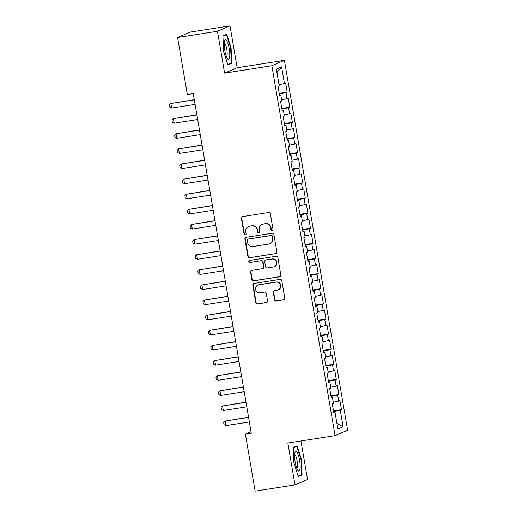 <?xml version="1.0" encoding="UTF-8"?>
<svg xmlns="http://www.w3.org/2000/svg" width="517" height="517" viewBox="0 0 517 517"><rect width="100%" height="100%" fill="white"/><g stroke="black" fill="none" stroke-linecap="round" stroke-linejoin="round"><path stroke-width="0.78" d="M272.207 230.737A1.053 1.028 -113.3 0 0 273.047 229.535L270.352 213.767A1.506 1.467 -113.3 0 0 268.646 212.506L242.563 216.597A1.506 1.467 -113.3 0 0 241.368 218.303L244.063 234.078A1.053 1.028 -113.3 0 0 245.491 234.886A1.053 1.028 -113.3 0 0 246.092 233.762L245.743 231.719A4.827 4.685 -113.3 0 1 249.569 226.239L251.74 225.903A4.827 4.685 -113.3 0 1 257.188 229.923L257.537 231.965A1.053 1.028 -113.3 0 0 258.972 232.779A1.053 1.028 -113.3 0 0 259.566 231.648L259.217 229.606A4.827 4.685 -113.3 0 1 263.043 224.132L265.221 223.79A4.827 4.685 -113.3 0 1 270.669 227.816L271.018 229.858A1.053 1.028 -113.3 0 0 272.207 230.737M261.945 224.449L262.287 224.3A4.827 4.685 -113.3 0 1 263.386 223.984L265.557 223.648A4.827 4.685 -113.3 0 1 271.005 227.667L271.354 229.71A1.053 1.028 -113.3 0 0 272.614 230.576M242.395 216.629A1.506 1.467 -113.3 0 0 241.704 218.161L244.399 233.93A1.053 1.028 -113.3 0 0 245.659 234.796M248.47 226.556L248.806 226.414A4.827 4.685 -113.3 0 1 249.905 226.097L252.083 225.755A4.827 4.685 -113.3 0 1 257.531 229.781L257.88 231.823A1.053 1.028 -113.3 0 0 259.133 232.689M274.559 299.75A1.506 1.467 -113.3 0 0 276.259 301.004L283.581 299.86A1.506 1.467 -113.3 0 0 284.77 298.147L281.778 280.634A1.506 1.467 -113.3 0 0 280.078 279.38L253.989 283.465A1.506 1.467 -113.3 0 0 252.794 285.171L255.792 302.691A1.506 1.467 -113.3 0 0 257.492 303.944L266.333 302.561A1.506 1.467 -113.3 0 0 267.528 300.849L266.249 293.352A1.506 1.467 -113.3 0 0 264.542 292.099L260.161 292.784A4.033 3.916 -113.3 0 1 257.886 285.106A4.033 3.916 -113.3 0 1 258.804 284.841L275.975 282.153A4.033 3.916 -113.3 0 1 278.249 289.83A4.033 3.916 -113.3 0 1 277.332 290.095L274.469 290.541A1.506 1.467 -113.3 0 0 273.273 292.254L274.559 299.75L274.895 299.601A1.506 1.467 -113.3 0 0 276.601 300.862L283.917 299.718A1.506 1.467 -113.3 0 0 284.085 299.679M251.294 433.214L193.242 93.583L187.335 94.508L177.59 37.495L217.45 31.253L224.611 73.143L271.858 65.743L335.081 435.624L287.833 443.017L294.994 484.907L255.133 491.15L245.388 434.138L251.294 433.214M275.69 253.698A1.506 1.467 -113.3 0 0 276.886 251.986L273.887 234.472A1.506 1.467 -113.3 0 0 272.188 233.219L246.098 237.303A1.506 1.467 -113.3 0 0 244.903 239.009L247.901 256.529A1.506 1.467 -113.3 0 0 249.601 257.783L276.026 253.55A1.506 1.467 -113.3 0 0 276.194 253.517M277.836 257.556L280.828 275.07A1.506 1.467 -113.3 0 1 279.632 276.782L253.55 280.867A1.506 1.467 -113.3 0 1 251.844 279.607L250.564 272.11A1.506 1.467 -113.3 0 1 251.76 270.397L262.339 268.743A1.506 1.467 -113.3 0 0 263.534 267.03L262.681 262.061A1.506 1.467 -113.3 0 0 260.982 260.801L249.97 262.526A1.053 1.028 -113.3 0 1 249.368 260.516A1.053 1.028 -113.3 0 1 249.614 260.452L276.13 256.296A1.506 1.467 -113.3 0 1 277.836 257.556M271.858 65.743L284.402 60.34L347.624 430.215L335.081 435.624M279.212 93.344L287.187 92.097L285.636 83.024L284.434 83.541L281.591 66.906L276.369 69.155L279.212 85.79L278.01 86.307L279.561 95.38L280.763 94.863L281.797 100.912L280.595 101.429L282.146 110.502L283.348 109.985L284.382 116.034L283.18 116.551L284.731 125.625L285.933 125.108L286.967 131.156L285.765 131.673L287.316 140.747L288.518 140.23L289.552 146.279L288.35 146.796L289.901 155.869L291.103 155.352L292.137 161.401L290.935 161.918L292.486 170.991L293.688 170.474L294.722 176.523L293.52 177.04L295.071 186.114L296.273 185.59L297.307 191.639L296.105 192.162L297.656 201.236L298.858 200.712L299.892 206.761L298.69 207.285L300.241 216.358L301.443 215.835L302.477 221.883L301.275 222.407L302.826 231.474L304.028 230.957L305.062 237.006L303.86 237.523L305.411 246.596L306.613 246.079L307.647 252.128L306.445 252.645L307.996 261.718L309.198 261.201L310.232 267.25L309.024 267.767L310.575 276.841L311.783 276.324L312.817 282.372L311.609 282.889L313.16 291.963L314.368 291.446L315.402 297.495L314.194 298.012L315.745 307.085L316.953 306.568L317.987 312.617L316.779 313.134L318.33 322.207L319.538 321.69L320.572 327.739L319.364 328.256L320.915 337.33L322.123 336.813L323.157 342.861L321.949 343.378L323.5 352.452L324.708 351.935L325.742 357.984L324.534 358.501L326.085 367.574L327.293 367.057L328.327 373.106L327.119 373.623L328.67 382.696L329.878 382.179L330.912 388.228L329.704 388.745L331.255 397.819L332.457 397.295L333.491 403.344L332.289 403.867L333.84 412.941L335.042 412.417L333.769 412.514M287.187 92.097L285.985 92.614L287.019 98.663L281.603 99.787M281.797 108.467L289.772 107.219L288.221 98.146L287.019 98.663M289.772 107.219L288.57 107.736L289.604 113.785L284.188 114.91M284.382 123.589L292.357 122.335L290.806 113.268L289.604 113.785M292.357 122.335L291.155 122.859L292.189 128.907L286.773 130.032M286.967 138.711L294.942 137.457L293.391 128.384L292.189 128.907M294.942 137.457L293.74 137.981L294.774 144.03L289.358 145.154M289.552 153.833L297.527 152.58L295.976 143.506L294.774 144.03M297.527 152.58L296.325 153.103L297.359 159.152L291.943 160.276M292.137 168.956L300.112 167.702L298.561 158.629L297.359 159.152M300.112 167.702L298.91 168.225L299.944 174.268L294.528 175.399M294.722 184.078L302.697 182.824L301.146 173.751L299.944 174.268M302.697 182.824L301.495 183.341L302.529 189.39L297.113 190.514M297.307 199.194L305.282 197.946L303.731 188.873L302.529 189.39M305.282 197.946L304.08 198.463L305.114 204.512L299.698 205.637M299.892 214.316L307.867 213.069L306.316 203.995L305.114 204.512M307.867 213.069L306.665 213.586L307.699 219.635L302.283 220.759M302.477 229.438L310.452 228.191L308.901 219.118L307.699 219.635M310.452 228.191L309.25 228.708L310.284 234.757L304.868 235.881M305.062 244.56L313.037 243.313L311.486 234.24L310.284 234.757M313.037 243.313L311.835 243.83L312.869 249.879L307.453 251.003M307.647 259.683L315.622 258.435L314.071 249.362L312.869 249.879M315.622 258.435L314.42 258.952L315.454 265.001L310.038 266.126M310.232 274.805L318.207 273.558L316.656 264.484L315.454 265.001M318.207 273.558L317.005 274.075L318.039 280.124L312.623 281.248M312.817 289.927L320.792 288.68L319.241 279.607L318.039 280.124M320.792 288.68L319.59 289.197L320.624 295.246L315.208 296.37M315.402 305.049L323.377 303.802L321.826 294.729L320.624 295.246M323.377 303.802L322.175 304.319L323.209 310.368L317.793 311.493M317.987 320.172L325.962 318.924L324.411 309.851L323.209 310.368M325.962 318.924L324.76 319.441L325.794 325.49L320.378 326.615M320.566 335.294L328.547 334.04L326.996 324.973L325.794 325.49M328.547 334.04L327.345 334.564L328.379 340.613L322.963 341.737M323.151 350.416L331.132 349.162L329.581 340.089L328.379 340.613M331.132 349.162L329.93 349.686L330.958 355.735L325.548 356.859M325.736 365.538L333.717 364.285L332.166 355.211L330.958 355.735M333.717 364.285L332.509 364.808L333.543 370.857L328.133 371.981M328.321 380.661L336.302 379.407L334.751 370.334L333.543 370.857M336.302 379.407L335.094 379.924L336.128 385.973L330.718 387.104M330.906 395.776L338.887 394.529L337.336 385.456L336.128 385.973M338.887 394.529L337.679 395.046L338.713 401.095L333.303 402.22M333.491 410.899L341.472 409.651L339.921 400.578L338.713 401.095M341.472 409.651L340.264 410.168L343.107 426.803L337.885 429.052L335.042 412.417M332.457 397.295L331.184 397.392M340.264 410.168L333.607 411.558M343.107 426.803L336.922 423.423M329.878 382.179L328.599 382.27M337.679 395.046L331.022 396.436M327.293 367.057L326.014 367.148M335.094 379.924L328.437 381.313M324.708 351.935L323.429 352.025M332.509 364.808L325.852 366.191M322.123 336.813L320.844 336.91M329.93 349.686L323.267 351.069M319.538 321.69L318.259 321.787M327.345 334.564L320.682 335.947M316.953 306.568L315.674 306.665M324.76 319.441L318.097 320.824M314.368 291.446L313.089 291.543M322.175 304.319L315.512 305.702M311.783 276.324L310.504 276.421M319.59 289.197L312.927 290.58M309.198 261.201L307.919 261.298M317.005 274.075L310.342 275.458M306.613 246.079L305.334 246.176M314.42 258.952L307.757 260.335M304.028 230.957L302.749 231.054M311.835 243.83L305.172 245.213M301.443 215.835L300.164 215.932M309.25 228.708L302.587 230.091M298.858 200.712L297.579 200.809M306.665 213.586L300.002 214.969M296.273 185.59L294.994 185.687M304.08 198.463L297.417 199.853M293.688 170.474L292.409 170.565M301.495 183.341L294.832 184.731M291.103 155.352L289.83 155.443M298.91 168.225L292.247 169.608M288.518 140.23L287.245 140.32M296.325 153.103L289.662 154.486M285.933 125.108L284.66 125.204M293.74 137.981L287.077 139.364M283.348 109.985L282.075 110.082M291.155 122.859L284.492 124.242M280.763 94.863L279.49 94.96M288.57 107.736L281.907 109.119M285.985 92.614L279.322 93.997M251.036 431.708L245.388 434.138M294.994 484.907L307.537 479.505L300.952 440.969M224.611 73.143L237.154 67.74L229.994 25.85L217.45 31.253M229.994 25.85L190.133 32.093L177.59 37.495M237.154 67.74L284.402 60.34M281.591 66.906L276.95 72.542M284.434 83.541L279.018 84.665M231.7 63.352L231.093 47.945L226.711 34.167L222.93 35.789L223.538 51.196L227.919 64.98L231.7 63.352L229.626 63.675M297.068 445.777L293.294 447.405L293.895 462.812L298.277 476.59L302.057 474.968L301.45 459.561L297.068 445.777M245.93 237.335A1.506 1.467 -113.3 0 0 245.245 238.867L248.238 256.38A1.506 1.467 -113.3 0 0 249.944 257.64L276.026 253.55M272.136 236.424A1.053 1.028 -113.3 0 0 270.947 235.545L248.05 239.132A1.053 1.028 -113.3 0 0 247.216 240.327L247.578 242.479A4.827 4.685 -113.3 0 0 253.033 246.506L268.678 244.05A4.827 4.685 -113.3 0 0 272.504 238.576L272.136 236.424L272.478 236.275A1.053 1.028 -113.3 0 0 271.289 235.397L270.947 235.545M247.811 239.197L248.147 239.054A1.053 1.028 -113.3 0 1 248.386 238.983L271.289 235.397M269.777 243.733L270.12 243.591A4.827 4.685 -113.3 0 0 272.847 238.427L272.504 238.576M272.478 236.275L272.847 238.427M251.592 270.436A1.506 1.467 -113.3 0 0 250.9 271.968L252.186 279.464A1.506 1.467 -113.3 0 0 253.886 280.718L279.968 276.634A1.506 1.467 -113.3 0 0 280.143 276.595M262.681 268.646L263.017 268.497A1.506 1.467 -113.3 0 0 263.87 266.888L263.024 261.912A1.506 1.467 -113.3 0 0 261.318 260.658L249.97 262.526M249.549 260.465A1.053 1.028 -113.3 0 0 250.306 262.384M273.312 267.024A4.033 3.916 -113.3 0 0 276.401 261.97A4.033 3.916 -113.3 0 0 271.955 259.082L265.906 260.032A1.506 1.467 -113.3 0 0 264.71 261.744L265.564 266.714A1.506 1.467 -113.3 0 0 267.263 267.974L273.312 267.024M274.23 266.759L274.572 266.617A4.033 3.916 -113.3 0 0 272.297 258.939L271.955 259.082M265.564 260.129L265.906 259.986A1.506 1.467 -113.3 0 1 266.249 259.883L272.297 258.939M274.301 290.58A1.506 1.467 -113.3 0 0 273.616 292.105L274.895 299.601M278.249 289.83L278.592 289.682A4.033 3.916 -113.3 0 0 276.317 282.004L275.975 282.153M257.886 285.106L258.222 284.964A4.033 3.916 -113.3 0 1 259.14 284.699L276.317 282.004M253.821 283.497A1.506 1.467 -113.3 0 0 253.136 285.029L256.128 302.542A1.506 1.467 -113.3 0 0 257.834 303.802L266.669 302.413A1.506 1.467 -113.3 0 0 266.843 302.38M230.672 48.01L231.093 47.945M301.03 459.626L301.45 459.561M299.989 475.291L302.057 474.968M194.282 99.691L170.849 103.529L171.625 108.066L195.083 104.389M171.625 108.066L169.763 107.122L169.376 104.854L170.849 103.529L194.308 99.852M196.867 114.813L173.434 118.651L174.21 123.188L197.668 119.511M174.21 123.188L172.348 122.245L171.961 119.976L173.434 118.651L196.893 114.974M199.452 129.935L176.019 133.774L176.795 138.31L200.253 134.633M176.795 138.31L174.933 137.367L174.546 135.099L176.019 133.774L199.478 130.097M229.58 57.652A9.991 2.327 81.1 0 0 228.281 44.52A9.991 2.327 81.1 0 0 224.662 40.791A9.991 2.327 81.1 0 0 224.462 41.58A9.991 2.327 81.1 0 0 224.85 50.744A9.991 2.327 81.1 0 0 227.474 58.744A9.991 2.327 81.1 0 0 229.58 57.652M226.401 56.631A6.837 1.596 81.1 0 0 227.021 55.397A6.837 1.596 81.1 0 0 226.511 47.855A6.837 1.596 81.1 0 0 224.288 43.131M222.95 36.19L226.433 34.691L230.679 48.042L231.267 62.971L227.764 64.476M224.953 34.923L226.433 34.691M299.938 469.268A9.991 2.327 81.1 0 0 298.645 456.136A9.991 2.327 81.1 0 0 295.02 452.407A9.991 2.327 81.1 0 0 294.819 453.196A9.991 2.327 81.1 0 0 295.207 462.36A9.991 2.327 81.1 0 0 297.831 470.36A9.991 2.327 81.1 0 0 299.938 469.268M296.758 468.247A6.837 1.596 81.1 0 0 297.385 467.006A6.837 1.596 81.1 0 0 296.868 459.471A6.837 1.596 81.1 0 0 294.645 454.747M293.307 447.806L296.79 446.307L301.043 459.658L301.624 474.58L298.122 476.092M295.31 446.539L296.79 446.307M202.037 145.057L178.604 148.89L179.38 153.426L202.838 149.756M179.38 153.426L177.518 152.489L177.131 150.221L178.604 148.89L202.063 145.219M204.622 160.18L181.189 164.012L181.965 168.548L205.423 164.878M181.965 168.548L180.103 167.605L179.716 165.337L181.189 164.012L204.648 160.341M207.207 175.302L183.774 179.134L184.55 183.671L208.008 180M184.55 183.671L182.688 182.727L182.301 180.459L183.774 179.134L207.233 175.463M209.792 190.418L186.359 194.256L187.135 198.793L210.593 195.122M187.135 198.793L185.273 197.849L184.886 195.581L186.359 194.256L209.818 190.586M212.377 205.54L188.938 209.379L189.713 213.915L213.178 210.245M189.713 213.915L187.858 212.972L187.471 210.703L188.938 209.379L212.403 205.708M214.962 220.662L191.523 224.501L192.298 229.037L215.763 225.367M192.298 229.037L190.443 228.094L190.056 225.826L191.523 224.501L214.988 220.83M217.547 235.784L194.108 239.623L194.883 244.16L218.348 240.483M194.883 244.16L193.028 243.216L192.641 240.948L194.108 239.623L217.573 235.946M220.132 250.907L196.693 254.745L197.468 259.282L220.933 255.605M197.468 259.282L195.613 258.338L195.226 256.07L196.693 254.745L220.158 251.068M222.717 266.029L199.278 269.868L200.053 274.404L223.518 270.727M200.053 274.404L198.198 273.461L197.811 271.192L199.278 269.868L222.743 266.19M225.302 281.151L201.863 284.99L202.638 289.526L226.103 285.849M202.638 289.526L200.783 288.583L200.396 286.315L201.863 284.99L225.328 281.313M227.887 296.273L204.448 300.112L205.223 304.649L228.688 300.972M205.223 304.649L203.368 303.705L202.981 301.437L204.448 300.112L227.913 296.435M230.472 311.396L207.033 315.234L207.808 319.771L231.273 316.094M207.808 319.771L205.953 318.827L205.566 316.559L207.033 315.234L230.498 311.557M233.057 326.518L209.618 330.357L210.393 334.893L233.858 331.216M210.393 334.893L208.538 333.95L208.151 331.681L209.618 330.357L233.083 326.679M235.642 341.64L212.203 345.479L212.978 350.015L236.443 346.338M212.978 350.015L211.123 349.072L210.736 346.804L212.203 345.479L235.668 341.802M238.227 356.762L214.788 360.595L215.563 365.131L239.028 361.461M215.563 365.131L213.708 364.194L213.321 361.926L214.788 360.595L238.253 356.924M240.812 371.885L217.373 375.717L218.148 380.253L241.613 376.583M218.148 380.253L216.293 379.31L215.906 377.042L217.373 375.717L240.838 372.046M243.397 387.007L219.958 390.839L220.733 395.376L244.198 391.705M220.733 395.376L218.878 394.432L218.491 392.164L219.958 390.839L243.423 387.168M245.982 402.123L222.543 405.961L223.318 410.498L246.783 406.827M223.318 410.498L221.457 409.554L221.069 407.286L222.543 405.961L246.008 402.291M248.567 417.245L225.128 421.084L225.903 425.62L249.368 421.95M225.903 425.62L224.042 424.677L223.654 422.408L225.128 421.084L248.593 417.413M271.005 227.667L270.669 227.816M265.557 223.648L265.221 223.79M263.386 223.984L263.043 224.132M257.88 231.823L257.537 231.965M257.531 229.781L257.188 229.923M252.083 225.755L251.74 225.903M249.905 226.097L249.569 226.239M244.399 233.93L244.063 234.078M241.704 218.161L241.368 218.303M271.354 229.71L271.018 229.858M249.944 257.64L249.601 257.783M248.238 256.38L247.901 256.529M245.245 238.867L244.903 239.009M248.386 238.983L248.05 239.132M279.968 276.634L279.632 276.782M253.886 280.718L253.55 280.867M252.186 279.464L251.844 279.607M250.9 271.968L250.564 272.11M263.87 266.888L263.534 267.03M263.024 261.912L262.681 262.061M261.318 260.658L260.982 260.801M266.249 259.883L265.906 260.032M273.616 292.105L273.273 292.254M259.14 284.699L258.804 284.841M266.669 302.413L266.333 302.561M257.834 303.802L257.492 303.944M256.128 302.542L255.792 302.691M253.136 285.029L252.794 285.171M283.917 299.718L283.581 299.86M276.601 300.862L276.259 301.004"/></g></svg>
